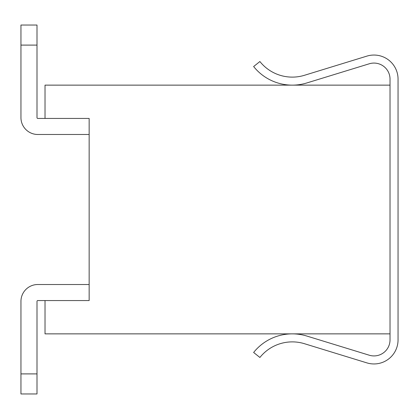 <?xml version="1.0" encoding="UTF-8"?>
<svg xmlns="http://www.w3.org/2000/svg" width="419" height="419" viewBox="0 0 419 419"><rect width="100%" height="100%" fill="white"/><g stroke="black" fill="none" stroke-linecap="round" stroke-linejoin="round"><path stroke-width="0.63" d="M390.026 85.136L45.022 85.136L45.022 118.436L89.147 118.436L89.147 300.564L45.022 300.564L45.022 333.864L390.026 333.864M45.022 118.436L37.799 118.436A0.801 0.801 0 0 1 36.998 117.634L36.998 25.04L20.95 25.04L20.95 45.1L36.998 45.1M36.998 373.9L36.998 393.96L20.95 393.96L20.95 301.366L20.95 373.9L36.998 373.9L36.998 301.366A0.801 0.801 0 0 1 37.799 300.564A0.801 0.801 0 0 0 36.998 301.366M37.799 284.517L89.147 284.517L37.799 284.517A16.849 16.849 0 0 0 20.95 301.366M369.27 355.218A16.048 16.048 0 0 0 390.026 339.882L390.026 79.118A16.048 16.048 0 0 0 369.27 63.782L306.823 82.957A49.494 49.494 0 0 1 253.631 66.537L259.895 61.53A41.471 41.471 0 0 0 304.466 75.289L366.913 56.109A24.072 24.072 0 0 1 398.05 79.118L398.05 339.882A24.072 24.072 0 0 1 366.913 362.891L304.466 343.711A41.471 41.471 0 0 0 259.895 357.47L253.631 352.463A49.494 49.494 0 0 1 306.823 336.043L369.27 355.218M89.147 134.483L37.799 134.483A16.849 16.849 0 0 1 20.95 117.634L20.95 45.1M37.799 118.436A0.801 0.801 0 0 1 36.998 117.634M89.147 135.285L89.147 118.436M45.022 300.564L37.799 300.564M89.147 300.564L89.147 283.715M36.998 25.04L20.95 25.04M36.998 393.96L20.95 393.96"/></g></svg>
